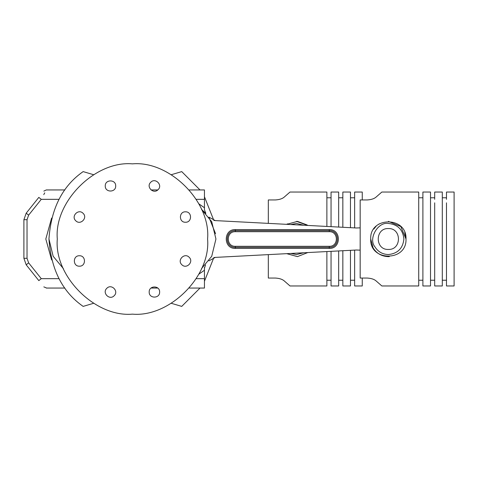 <?xml version="1.0" encoding="UTF-8"?>
<svg xmlns="http://www.w3.org/2000/svg" width="478" height="478" viewBox="0 0 478 478"><rect width="100%" height="100%" fill="white"/><g stroke="black" fill="none" stroke-linecap="round" stroke-linejoin="round"><path stroke-width="0.72" d="M83.1 213.343C78.541 208.384 70.756 216.17 75.721 220.722C80.274 225.682 88.06 217.896 83.1 213.343C78.541 208.384 70.756 216.17 75.721 220.722C80.274 225.682 88.06 217.896 83.1 213.343M115.694 185.966C115.981 179.238 104.969 179.238 105.256 185.966C104.969 192.7 115.981 192.7 115.694 185.966C115.981 179.238 104.969 179.238 105.256 185.966C104.969 192.7 115.981 192.7 115.694 185.966M158.099 189.658C163.058 185.1 155.272 177.314 150.719 182.279C145.76 186.832 153.546 194.618 158.099 189.658C163.058 185.1 155.272 177.314 150.719 182.279C145.76 186.832 153.546 194.618 158.099 189.658M185.476 222.252C192.204 222.539 192.204 211.527 185.476 211.814C178.742 211.527 178.742 222.539 185.476 222.252C192.204 222.539 192.204 211.527 185.476 211.814C178.742 211.527 178.742 222.539 185.476 222.252M181.783 264.657C186.342 269.616 194.122 261.83 189.163 257.278C184.61 252.318 176.824 260.104 181.783 264.657C186.342 269.616 194.122 261.83 189.163 257.278C184.61 252.318 176.824 260.104 181.783 264.657M149.19 292.034C148.903 298.762 159.915 298.762 159.628 292.034C159.915 285.3 148.903 285.3 149.19 292.034C148.903 298.762 159.915 298.762 159.628 292.034C159.915 285.3 148.903 285.3 149.19 292.034M106.785 288.342C101.826 292.9 109.611 300.686 114.164 295.721C119.124 291.168 111.338 283.382 106.785 288.342C101.826 292.9 109.611 300.686 114.164 295.721C119.124 291.168 111.338 283.382 106.785 288.342M83.148 306.392C62.457 291.98 51.056 269.52 48.947 239C51.056 208.48 62.457 186.02 83.148 171.608L93.563 174.697L83.148 171.608C62.457 186.02 51.056 208.48 48.947 239C51.056 269.52 62.457 291.98 83.148 306.392L93.563 303.303M181.736 306.392L171.321 303.303L181.736 306.392L171.321 303.303L181.736 306.392L200.007 288.055L181.736 306.392M48.947 239L53.16 256.286L63.371 268.594L53.16 256.286L48.947 239M181.736 171.608L200.007 189.945L181.736 171.608L171.321 174.697M213.833 257.606L204.453 281.255L213.833 257.606L215.255 257.403L208.91 260.874M213.833 220.394L204.453 196.745L213.833 220.394L215.255 220.597L208.904 217.12L215.566 233.748M201.513 268.594L211.724 256.286L215.936 239L211.724 221.714L201.513 209.406L211.724 221.714L215.936 239L211.724 256.286L201.513 268.594M132.442 163.858C95.265 160.494 53.936 201.824 57.3 239C53.936 276.176 95.265 317.506 132.442 314.142C169.618 317.506 210.947 276.176 207.583 239C210.947 201.824 169.618 160.494 132.442 163.858M79.408 266.186C86.136 266.473 86.136 255.461 79.408 255.748C72.68 255.461 72.68 266.473 79.408 266.186C86.136 266.473 86.136 255.461 79.408 255.748C72.68 255.461 72.68 266.473 79.408 266.186M268.325 223.375L268.325 199.947L275.376 199.947C279.481 199.696 282.492 198.693 284.416 196.93L290.009 192.036L326.874 192.036L326.874 226.447M268.325 254.625L268.325 278.053L275.376 278.053C279.481 278.304 282.492 279.307 284.416 281.07L290.009 285.964L326.874 285.964L326.874 251.553M275.376 199.947C279.481 199.696 282.492 198.693 284.416 196.93C282.492 198.693 279.481 199.696 275.376 199.947C279.481 199.696 282.492 198.693 284.416 196.93M275.376 278.053C279.481 278.304 282.492 279.307 284.416 281.07C282.492 279.307 279.481 278.304 275.376 278.053C279.481 278.304 282.492 279.307 284.416 281.07M37.26 278.662C41.95 284.524 41.95 284.524 37.26 278.662C32.57 272.795 32.57 272.795 37.26 278.662C41.95 284.524 41.95 284.524 37.26 278.662M37.26 199.338C41.95 193.476 41.95 193.476 37.26 199.338C32.57 205.205 32.57 205.205 37.26 199.338C41.95 193.476 41.95 193.476 37.26 199.338M43.773 194.642L44.735 192.837L43.773 194.642M43.833 286.878L46.163 287.84M286.698 224.337L297.447 221.386L307.223 224.989M307.79 252.557L297.447 256.614L286.698 253.663L297.471 256.614M354.64 199.338L354.64 192.036L362.258 192.036L362.258 199.947M362.258 278.053L362.258 285.964L354.64 285.964L354.64 250.102M342.846 227.283L342.846 192.036L350.464 192.036L350.464 197.784L354.64 197.773L354.64 227.898M354.64 197.773L350.464 197.773L350.464 227.677M350.464 250.323L350.464 285.964L342.846 285.964L342.846 250.717M331.051 199.338L331.051 192.036L338.669 192.036L338.669 227.062M338.669 250.938L338.669 285.964L331.051 285.964L331.051 251.338M326.874 197.773L331.051 197.773L331.051 226.662M58.967 199.338L41.269 199.338C47.591 187.49 47.591 187.49 41.269 199.338L38.826 197.384C45.147 189.479 45.147 189.479 38.826 197.384L26.188 213.182L23.9 219.701L27.031 219.701L28.632 215.136L26.188 213.182M58.967 278.662L41.269 278.662C47.591 290.51 47.591 290.51 41.269 278.662L38.826 280.616C45.147 288.521 45.147 288.521 38.826 280.616L26.188 264.818L23.9 258.299L23.9 219.701M290.755 253.448L296.503 254.553L303.733 252.766M303.733 225.234L296.503 223.447L290.755 224.552M296.503 221.362L307.79 225.443M286.77 224.296L287.517 223.824M371.806 245.124L371.693 244.796L371.806 245.124M367.224 278.053L360.167 278.053L360.167 199.947L367.224 199.947C371.322 199.696 374.334 198.693 376.258 196.93L381.85 192.036L418.722 192.036L418.722 285.964L381.85 285.964L376.258 281.07C374.334 279.307 371.322 278.304 367.224 278.053C371.322 278.304 374.334 279.307 376.258 281.07C374.334 279.307 371.322 278.304 367.224 278.053C371.322 278.304 374.334 279.307 376.258 281.07M367.224 199.947C371.322 199.696 374.334 198.693 376.258 196.93C374.334 198.693 371.322 199.696 367.224 199.947C371.322 199.696 374.334 198.693 376.258 196.93M389.313 256.614L388.351 256.638C381.695 256.399 376.604 253.46 373.073 247.819L370.713 238.952M388.351 228.562C374.889 227.988 374.889 250.012 388.351 249.438C401.807 250.012 401.807 227.988 388.351 228.562C374.889 227.988 374.889 250.012 388.351 249.438C401.807 250.012 401.807 227.988 388.351 228.562C374.889 227.988 374.889 250.012 388.351 249.438C401.807 250.012 401.807 227.988 388.351 228.562C374.889 227.988 374.889 250.012 388.351 249.438C401.807 250.012 401.807 227.988 388.351 228.562M370.713 239C369.608 216.241 407.089 216.241 405.989 239C407.089 261.759 369.608 261.759 370.713 239L370.713 239.066M399.064 224.989L400.642 226.351M404.782 232.595L405.989 239L400.821 226.53L388.351 221.362M377.632 253.011L376.055 251.649M446.482 199.338L446.482 192.036L454.1 192.036L454.1 285.964L446.482 285.964L446.482 202.821M434.687 199.338L434.687 192.036L442.305 192.036L442.305 202.821M446.482 197.773L442.305 197.773L442.305 285.964L434.687 285.964L434.687 202.821M422.893 197.784L422.893 192.036L430.511 192.036L430.511 285.964L422.893 285.964L422.893 197.784L418.722 197.773L418.722 202.821M189.366 189.945L204.453 189.945L204.453 209.836L205.857 213.391L201.513 209.406M198.842 274.175L204.453 270.243L204.453 268.164L205.516 265.015M204.453 268.164L204.524 267.316M204.453 270.243L204.453 288.055L189.366 288.055M360.167 250.155L356.391 250.012L215.255 257.403M215.255 220.597L356.391 227.988L360.167 227.845M235.349 229.607C223.232 229.093 223.232 248.907 235.349 248.393L329.276 248.393C341.388 248.907 341.388 229.093 329.276 229.607L235.349 229.607L235.349 230.653C224.582 230.193 224.582 247.807 235.349 247.347L329.276 247.347C340.043 247.807 340.043 230.193 329.276 230.653L235.349 230.653L235.349 231.693L329.276 231.693C338.699 231.292 338.699 246.708 329.276 246.307L235.349 246.307C225.927 246.708 225.927 231.292 235.349 231.693M388.351 254.553C397.726 253.561 402.912 248.381 403.898 239C402.912 229.619 397.726 224.439 388.351 223.447C377.973 221.583 368.078 238.719 374.883 246.773C377.996 251.751 382.484 254.338 388.351 254.553M373.748 229.105L376.067 226.339M378.612 224.296L379.359 223.824M41.269 199.338L28.632 215.136M23.9 258.299L27.031 258.299L27.031 219.701M26.188 264.818L28.632 262.864L27.031 258.299M41.269 278.662L28.632 262.864M51.618 218.058L45.816 239L51.618 259.942M204.453 207.757L198.842 203.825M204.453 199.338L196.267 199.338M204.453 278.662L196.267 278.662M235.349 248.393L235.349 246.307M329.276 231.693L329.276 229.607M329.276 248.393L329.276 246.307M354.64 280.228L350.464 280.228M342.846 280.228L338.669 280.228M342.846 197.773L338.669 197.773M331.051 280.228L326.874 280.228M64.877 189.945L46.276 189.945L43.833 191.122M46.276 288.055L64.877 288.055M446.482 280.228L442.305 280.228M434.687 280.228L430.511 280.228M434.687 197.773L430.511 197.773M422.893 280.228L418.722 280.228M151.03 288.055L157.782 288.055M157.782 189.945L151.03 189.945"/></g></svg>
